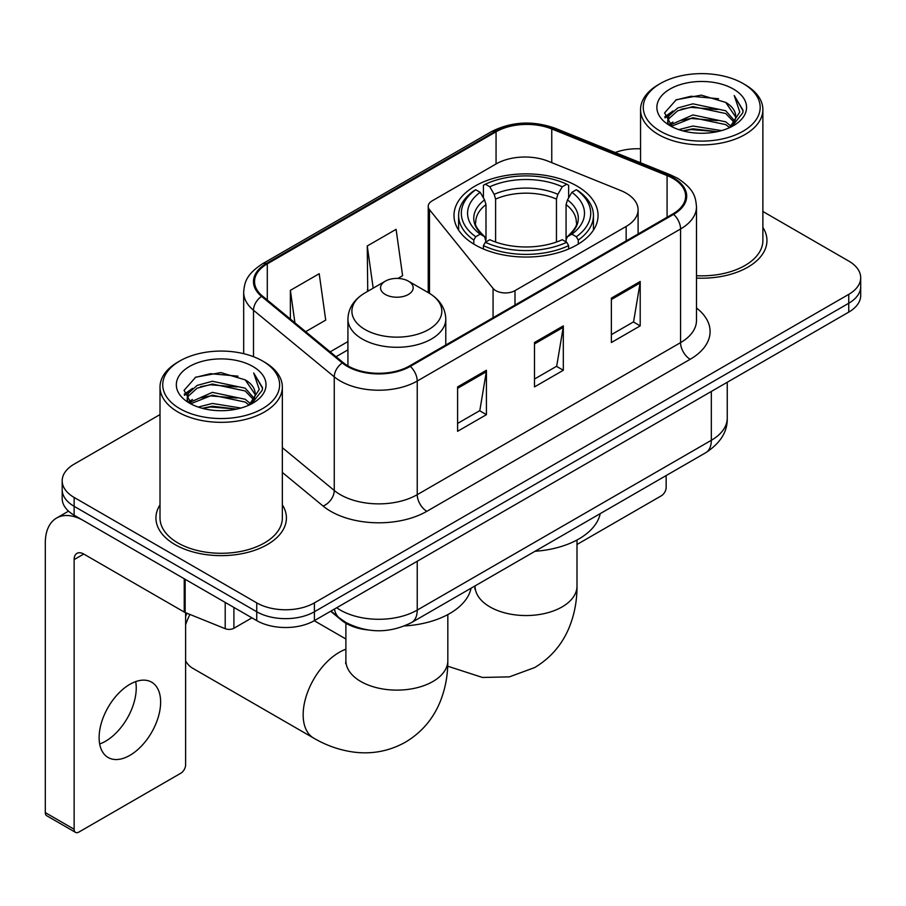<?xml version="1.0" encoding="UTF-8"?>
<svg xmlns="http://www.w3.org/2000/svg" width="906" height="906" viewBox="0 0 906 906"><rect width="100%" height="100%" fill="white"/><g stroke="black" fill="none" stroke-linecap="round" stroke-linejoin="round"><path stroke-width="1.36" d="M626.148 193.159A40.77 23.545 0 0 0 620.712 190.52L548.356 161.279A40.77 23.545 0 0 0 496.137 163.918L432.196 200.826A13.59 7.848 0 0 0 428.221 206.375A13.59 7.848 0 0 0 429.489 209.694L493.068 288.402A13.59 7.848 0 0 0 514.993 290.633L626.148 226.455A40.77 23.545 0 0 0 638.096 209.807A40.77 23.545 0 0 0 626.148 193.159M576.963 186.047A72.038 41.585 0 0 0 498.459 177.032A72.038 41.585 0 0 0 453.997 215.458A72.038 41.585 0 0 0 475.095 244.869A72.038 41.585 0 0 0 553.6 253.884A72.038 41.585 0 0 0 598.062 215.458A72.038 41.585 0 0 0 576.963 186.047M367.36 629.874A40.77 23.545 180 0 1 341.562 620.248L330.645 611.244M160.011 414.574L74.133 464.155A40.77 23.545 0 0 0 62.186 480.803L62.186 498.56A40.77 23.545 0 0 0 74.133 515.197L256.738 620.621A40.77 23.545 0 0 0 314.405 620.621L848.752 312.117A40.77 23.545 0 0 0 860.7 295.469L860.7 286.59A40.77 23.545 0 0 1 848.752 303.238A40.77 23.545 0 0 0 860.7 286.59L860.7 277.712A40.77 23.545 0 0 0 848.752 261.075L762.875 211.483M62.186 480.803A40.77 23.545 0 0 0 74.133 497.439L256.738 602.875A40.77 23.545 0 0 0 314.405 602.875L314.405 611.754L848.752 303.238L314.405 611.754A40.77 23.545 0 0 1 256.738 611.754A40.77 23.545 0 0 0 314.405 611.754L314.405 620.621M74.133 497.439L74.133 506.318L256.738 611.754L74.133 506.318A40.77 23.545 0 0 1 62.186 489.682A40.77 23.545 0 0 0 74.133 506.318L74.133 515.197M160.011 504.869A65.243 37.667 0 0 0 155.934 517.972A65.243 37.667 0 0 0 175.051 544.608A65.243 37.667 0 0 0 246.138 552.773A65.243 37.667 0 0 0 286.421 517.972A65.243 37.667 0 0 0 282.344 504.869A65.243 37.667 0 0 1 286.421 517.972A65.243 37.667 0 0 1 246.138 552.773A65.243 37.667 0 0 1 175.051 544.608A65.243 37.667 0 0 1 155.934 517.972A65.243 37.667 0 0 1 160.011 504.869M672.886 178.391A43.488 25.108 180 0 1 685.615 196.149A43.488 25.108 180 0 1 672.886 213.907L409.546 365.933A43.488 25.108 180 0 1 343.17 362.581L262.423 296.013A43.488 25.108 180 0 1 254.552 281.607A43.488 25.108 180 0 1 267.293 263.85L496.058 131.778A43.488 25.108 180 0 1 551.754 128.958L667.076 175.583A43.488 25.108 180 0 1 672.886 178.391M673.645 177.95A44.575 25.742 0 0 0 667.699 175.062L552.377 128.448A44.575 25.742 0 0 0 495.288 131.336L266.523 263.408A44.575 25.742 0 0 0 261.528 296.364L342.275 362.944A44.575 25.742 0 0 0 410.316 366.386L673.645 214.348A44.575 25.742 0 0 0 673.645 177.95M457.598 386.919L457.598 431.301L486.431 414.654L486.431 370.271L457.598 386.919M457.598 423.43L479.806 410.611L486.318 371.743A10.872 6.274 -120 0 0 486.431 370.271M479.614 410.724L486.431 414.654M611.369 298.131L611.369 342.525L640.202 325.877L640.202 281.494L611.369 298.131M611.369 334.654L633.577 321.834L640.089 282.966A10.872 6.274 -120 0 0 640.202 281.494M633.385 321.936L640.202 325.877M534.483 342.525L534.483 386.919L563.317 370.271L563.317 325.877L534.483 342.525M534.483 379.036L556.692 366.217L563.204 327.349A10.872 6.274 -120 0 0 563.317 325.877M556.499 366.33L563.317 370.271M696.488 278.085A65.243 37.667 0 0 0 766.952 240.543A65.243 37.667 0 0 0 762.875 227.429A65.243 37.667 0 0 1 766.952 240.543A65.243 37.667 0 0 1 696.488 278.085M314.405 602.875L848.752 294.359A40.77 23.545 0 0 0 860.7 277.712M640.553 148.822A40.77 23.545 0 0 0 615.197 152.514M305.673 331.675L325.718 320.101L319.206 273.725L290.373 290.362L290.373 319.059M397.915 278.414L402.604 275.707L396.092 229.331L367.258 245.979L367.723 290.101M369.002 290.577L367.258 289.92M367.258 245.979L373.181 288.165M290.373 290.362L294.926 322.808M576.997 544.483L661.346 495.786A6.795 3.918 120 0 0 666.148 487.462L666.148 475.571M660.383 131.223A58.448 33.737 0 0 0 743.045 131.234A58.448 33.737 0 0 0 743.045 83.511L744.958 84.62A61.166 35.311 0 0 1 762.875 109.592A61.166 35.311 0 0 1 725.117 142.208A61.166 35.311 0 0 1 658.469 134.552A61.166 35.311 0 0 1 640.553 109.592A61.166 35.311 0 0 1 658.469 84.62L660.383 83.511A58.448 33.737 0 0 0 660.383 131.223M696.488 275.718A61.166 35.311 0 0 0 762.875 240.543L762.875 109.592M678.821 129.637L692.92 126.025L721.516 130.6M682.852 130.86L692.92 128.799L717.337 131.642M670.021 125.096L692.92 114.926L725.74 121.846L731.017 126.228M671.425 126.262L692.92 117.701L725.74 124.62L729.557 127.542M668.141 123.216L667.733 120.475L668.888 115.843L677.688 107.984L692.92 103.828L725.74 110.758L734.721 120.951M667.835 121.868L668.888 118.618L677.688 110.758L692.92 106.602L725.74 113.533L734.087 122.265M729.205 127.825A33.975 19.615 0 0 0 735.695 116.308A33.975 19.615 0 0 0 725.74 102.435L735.672 116.976M733.43 89.06A44.847 25.9 0 0 0 670.1 89.003A44.847 25.9 0 0 0 669.806 125.572A44.847 25.9 0 0 0 669.998 125.685A44.847 25.9 0 0 0 733.622 125.572A44.847 25.9 0 0 0 733.43 89.06M725.74 102.435L701.323 95.141L676.238 99.762L664.608 112.899L672.32 126.919M731.991 126.478L742.829 112.729L743.045 110.26L734.234 95.526L739.783 112.038L729.568 127.667M744.958 84.62L743.045 83.511A58.448 33.737 0 0 0 660.383 83.511M734.234 95.526L743.033 110.815M675.661 100.045L691.018 96.251L718.537 98.72M665.049 117.905L670.066 113.975M681.097 109.275L691.018 107.35L717.563 109.535M681.097 120.373L691.018 118.448L717.563 120.634M683.135 130.94L691.018 129.547L717.292 131.653M664.755 116.817L672.988 110.962M669.138 124.269L672.988 122.061M473.793 244.099L473.793 240.067L475.729 236.726A64.7 37.35 0 0 1 475.729 189.75L480.18 192.31A58.448 33.737 0 0 0 480.18 234.167L484.574 236.659L485.99 241.902M485.99 239.762L485.99 204.631L484.574 199.886L480.18 192.31M483.408 197.882L483.408 185.3L485.344 184.201A64.7 37.35 0 0 1 566.714 184.201L562.275 186.772A58.448 33.737 0 0 0 489.784 186.772L494.178 194.337L495.605 199.082L495.605 242.049M556.454 242.049L556.454 199.082L557.881 194.337L562.275 186.772M535.016 551.278A74.756 43.16 0 0 0 600.236 513.623M483.408 245.617A67.418 38.924 0 0 0 568.651 245.617L566.714 242.276A64.7 37.35 0 0 1 485.344 242.276L483.408 245.617L483.408 248.991M568.651 248.991L568.651 245.617M475.729 189.75L473.793 190.849A67.418 38.924 0 0 0 458.617 215.458A67.418 38.924 0 0 0 473.793 240.067M566.714 184.201L568.651 185.3L568.651 197.882M485.344 242.276L489.784 239.705A58.448 33.737 0 0 0 562.275 239.705L566.714 242.276M480.18 234.167L475.729 236.726M489.784 186.772L485.344 184.201M484.574 199.886A52.276 30.181 0 0 0 484.574 236.659L484.812 236.817C477.394 229.637 474.359 224.767 475.741 222.196A50.294 29.037 0 0 1 485.99 204.631M578.266 240.067A67.418 38.924 0 0 0 593.441 215.458A67.418 38.924 0 0 0 578.266 190.849L576.329 189.75A64.7 37.35 0 0 1 576.329 236.726L578.266 240.067L578.266 244.099M576.329 236.726L571.879 234.167A58.448 33.737 0 0 0 571.879 192.31L576.329 189.75M571.879 192.31L567.484 199.886L566.069 204.631L566.069 239.762L567.484 236.659L571.879 234.167M566.069 204.631A50.294 29.037 0 0 1 576.318 222.196C577.688 224.779 574.664 229.66 567.247 236.817L567.484 236.659A52.276 30.181 0 0 0 567.484 199.886M566.069 241.902L566.069 239.762M185.617 616.442A37.373 21.574 -60 0 1 186.964 613.237M189.909 614.427A50.974 29.422 120 0 0 185.617 624.8M185.617 660.848A50.974 29.422 120 0 0 192.616 668.209L313.714 738.13A50.974 29.422 -60 0 1 305.9 697.28A50.974 29.422 -60 0 1 339.195 652.365A50.974 29.422 -60 0 1 345.888 649.228M385.333 294.473A16.308 9.411 0 0 0 408.391 294.473A16.308 9.411 0 0 0 408.391 281.154L428.64 292.842A44.949 25.946 0 0 1 428.64 329.546A44.949 25.946 0 0 1 365.073 329.546A44.949 25.946 0 0 1 365.073 292.842C354.008 299.422 348.289 308.153 347.927 319.048A48.935 28.245 0 0 0 362.264 339.014A48.935 28.245 0 0 0 415.582 345.141A48.935 28.245 0 0 0 445.786 319.048C445.424 308.153 439.716 299.422 428.64 292.842L408.391 281.154A16.308 9.411 0 0 0 385.333 281.154A16.308 9.411 0 0 0 385.333 294.473M404.608 625.933A74.756 43.16 0 0 0 471.075 588.198M135.685 681.618A43.488 25.108 -60 0 1 105.481 741.267A43.488 25.108 -60 0 1 99.671 743.985M129.875 755.355A43.488 25.108 120 0 0 158.29 717.031A43.488 25.108 120 0 0 151.619 682.173A43.488 25.108 120 0 0 129.875 684.324A43.488 25.108 120 0 0 101.461 722.66A43.488 25.108 120 0 0 108.131 757.507A43.488 25.108 120 0 0 129.875 755.355M233.907 607.45L233.907 628.254L251.936 617.847M184.235 578.764L83.748 520.746A54.371 31.393 -120 0 0 56.557 518.062A54.371 31.393 -120 0 0 45.3 542.943L45.3 812.614L74.133 829.262L74.133 559.591A13.59 7.848 60 0 1 76.942 553.373A13.59 7.848 60 0 1 83.748 554.042L184.235 612.06L184.235 578.764A6.795 3.918 0 0 0 185.141 579.206M74.133 829.262A6.795 3.918 120 0 0 75.538 832.376L46.704 815.728A6.795 3.918 -60 0 1 45.3 812.614M75.538 832.376A6.795 3.918 120 0 0 78.935 832.036L180.815 773.226A6.795 3.918 120 0 0 185.617 764.902L185.617 612.694M233.907 628.254A6.795 3.918 180 0 1 225.209 628.696L185.141 612.501A6.795 3.918 180 0 1 184.235 612.06M179.852 408.663A58.448 33.737 0 0 0 262.502 408.663A58.448 33.737 0 0 0 262.502 360.95L264.427 362.06A61.166 35.311 0 0 1 282.344 387.021A61.166 35.311 0 0 1 244.586 419.648A61.166 35.311 0 0 1 177.927 411.992A61.166 35.311 0 0 1 160.011 387.021A61.166 35.311 0 0 1 177.927 362.06L179.852 360.95A58.448 33.737 0 0 0 179.852 408.663M160.011 387.021L160.011 517.972A61.166 35.311 0 0 0 177.927 542.943A61.166 35.311 0 0 0 244.586 550.599A61.166 35.311 0 0 0 282.344 517.972L282.344 387.021M198.278 407.066L212.378 403.453L240.973 408.04M202.321 408.3L212.378 406.228L236.794 409.082M189.524 402.502L212.378 392.355L245.209 399.286L250.486 403.668M190.894 403.691L212.378 395.129L245.209 402.06L249.025 404.982M187.599 400.645L187.202 397.915L188.357 393.283L197.146 385.412L212.378 381.267L245.209 388.187L254.19 398.38M187.304 399.297L188.357 396.058L197.146 388.187L212.378 384.031L245.209 390.962L253.544 399.705M248.674 405.265A33.975 19.615 0 0 0 255.152 393.736A33.975 19.615 0 0 0 245.209 379.863L255.141 394.404M252.887 366.488A44.847 25.9 0 0 0 189.558 366.432A44.847 25.9 0 0 0 189.263 403A44.847 25.9 0 0 0 189.456 403.113A44.847 25.9 0 0 0 253.091 403A44.847 25.9 0 0 0 252.887 366.488M245.209 379.863L220.792 372.581L195.707 377.19L184.065 390.339L191.789 404.348M251.46 403.906L262.287 390.158L262.514 387.689L253.691 372.955L259.252 389.467L249.025 405.107M264.427 362.06L262.502 360.95A58.448 33.737 0 0 0 179.852 360.95M253.691 372.955L262.502 388.255M195.118 377.485L210.475 373.691L238.006 376.16M184.507 395.333L189.524 391.403M200.566 386.715L210.475 384.79L237.021 386.964M200.566 397.813L210.475 395.888L237.021 398.062M202.593 408.368L210.475 406.987L236.76 409.082M184.224 394.246L192.457 388.402M188.595 401.709L192.457 399.501M341.562 619.67L341.562 620.248M429.489 209.694L429.489 293.351M493.068 288.402L493.068 317.723M514.993 290.633L514.993 305.062M626.148 226.455L626.148 240.883M336.692 607.756A54.371 31.393 0 0 0 340.35 610.089A54.371 31.393 0 0 0 417.236 610.089L711.323 440.293A54.371 31.393 0 0 0 727.246 418.096C727.643 431.584 720.463 443.136 705.695 452.74L411.607 622.524A27.18 15.696 60 0 0 417.236 610.089L417.236 561.256M711.323 391.46L711.323 440.293A27.18 15.696 60 0 1 705.695 452.74M334.495 609.025A27.18 18.177 129.5 0 0 339.229 617.869L330.973 611.052M848.752 312.117L848.752 294.359M256.738 620.621L256.738 602.875M696.488 307.995A67.961 39.23 180 0 1 690.179 359.286L426.851 511.312A13.59 7.848 60 0 1 417.236 494.676L680.565 342.638A54.371 31.393 0 0 0 696.488 320.441L696.488 206.806A54.371 31.393 180 0 1 680.565 228.992A13.59 7.848 -120 0 0 673.645 214.348M426.851 511.312A67.961 39.23 180 0 1 330.735 511.312A67.961 39.23 180 0 1 323.125 506.08L282.344 472.445M342.275 362.944A13.59 9.094 129.5 0 0 334.257 376.839L334.257 490.474A54.371 31.393 0 0 0 340.35 494.676A54.371 31.393 0 0 0 417.236 494.676L417.236 381.03A54.371 31.393 180 0 1 334.257 376.839L253.51 310.26A54.371 31.393 180 0 1 243.68 292.264L243.68 353.668M696.488 206.806C695.615 197.463 694.755 189.694 677.756 178.38L670.61 174.915A13.59 6.365 112 0 0 667.699 175.062M670.61 174.915L555.299 128.301C532.773 120.328 511.414 121.495 491.188 131.766A13.59 7.848 60 0 1 495.288 131.336M266.523 263.408A13.59 7.848 -120 0 0 262.423 263.839C245.934 274.654 244.439 282.785 243.68 292.264M261.528 296.364A13.59 9.094 129.5 0 0 253.51 310.26L253.51 356.692M555.299 128.301A13.59 6.365 112 0 0 552.377 128.448M410.316 366.386A13.59 7.848 60 0 1 417.236 381.03L680.565 228.992L680.565 342.638A13.59 7.848 60 0 0 690.179 359.286M282.344 447.666L334.257 490.474A13.59 9.094 -50.5 0 1 323.125 506.08M267.293 263.85L267.293 300.022M667.076 175.583L667.076 217.259M551.754 128.958L551.754 162.65M496.058 131.778L496.058 163.963M347.927 341.585L330.146 351.856M534.483 343.929L563.204 327.349M611.369 299.546L640.089 282.966M457.598 388.323L486.318 371.743M576.997 540.01L576.997 586.114A50.974 29.422 180 0 1 562.071 606.929A50.974 29.422 180 0 1 489.987 606.929A50.974 29.422 180 0 1 475.061 586.114L474.835 589.036M556.454 199.082A50.294 29.037 0 0 0 495.605 199.082M557.881 194.337A52.276 30.181 0 0 0 494.178 194.337M447.824 614.585L447.824 660.689A50.974 29.422 180 0 1 432.898 681.505A50.974 29.422 180 0 1 360.826 681.505A50.974 29.422 180 0 1 345.888 660.689L345.662 663.611M74.133 559.591L83.748 554.042M185.141 579.296L185.141 612.501M225.209 628.696L225.209 602.422M428.221 206.375L428.221 292.604M638.096 209.807L638.096 233.986M411.607 622.524C389.727 633.52 367.859 633.52 345.979 622.524L339.229 617.869M727.246 418.096L727.246 382.275M491.188 131.766L262.423 263.839M347.927 349.863L336.047 356.726M667.733 122.74L667.733 120.475M640.553 162.763L640.553 109.592M576.997 586.114C577.077 600.644 574.495 614.381 569.251 627.348C562.139 644.63 550.588 658.039 534.619 667.586L509.387 676.861L482.468 677.462L447.711 666.193M458.617 230.113L458.617 215.458M593.441 230.113L593.441 215.458M447.824 660.689C447.904 675.208 445.322 688.956 440.09 701.923C432.966 719.205 421.426 732.614 405.458 742.161C389.206 751.221 371.811 754.505 353.295 752.037C339.444 750.089 326.251 745.457 313.714 738.13M445.786 345.016L445.786 319.048M347.927 365.877L347.927 319.048M385.333 281.154L365.073 292.842M345.888 639.002L314.235 620.723M345.888 623.249L345.888 660.689M56.557 518.062L68.516 511.154M187.202 400.169L187.202 397.915"/></g></svg>
